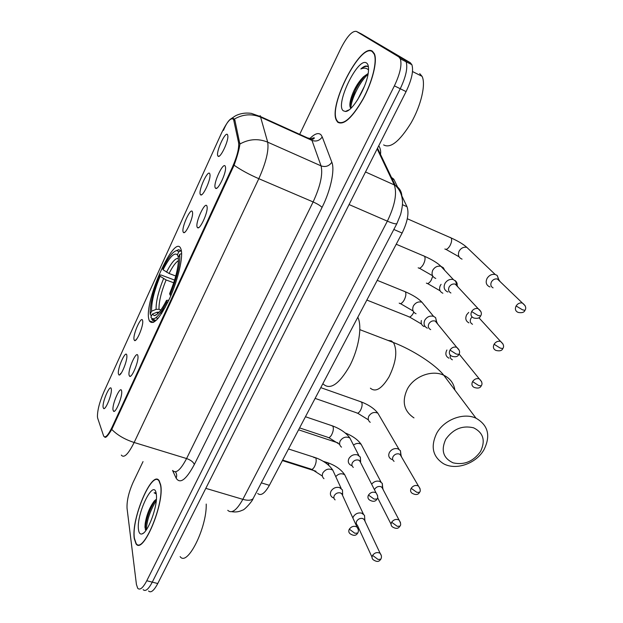<?xml version="1.0" encoding="UTF-8"?>
<svg xmlns="http://www.w3.org/2000/svg" width="623" height="623" viewBox="0 0 623 623"><rect width="100%" height="100%" fill="white"/><g stroke="black" fill="none" stroke-linecap="round" stroke-linejoin="round"><path stroke-width="0.93" d="M148.858 319.326L149.349 320.884C153.227 326.039 160.056 318.415 169.845 297.996C178.373 278.917 183.489 256.115 180.997 249.223L180.865 248.857C175.001 232.138 143.858 301.509 148.858 319.326M137.901 355.912L137.948 356.185C138.843 361.309 131.905 378.13 129.654 376.308L129.054 375.124C127.832 369.19 136.959 349.301 137.901 355.912M206.914 206.011L207.155 207.155C207.864 212.926 199.851 230.043 197.569 227.707L197.172 227.161C195.022 222.832 205.053 200.964 206.914 206.011M225.246 166.193L225.557 167.525C226.204 173.451 217.863 190.739 215.581 188.278L215.262 187.873C212.848 184.003 223.127 161.598 225.246 166.193M121.656 391.205L121.664 391.252C122.599 396.205 115.87 413.033 113.643 411.328L113.012 409.981C112 403.688 120.917 384.251 121.656 391.205M126.812 355.344L126.827 355.484C127.699 360.203 121.018 376.635 118.931 374.921L118.386 373.792C117.334 368.107 126.033 348.997 126.812 355.344M142.644 320.666L142.698 321.016C143.531 325.891 136.639 342.346 134.537 340.524L134.023 339.543C132.777 334.201 141.67 314.662 142.644 320.666M192.382 211.734L192.569 212.661C193.286 217.972 185.646 234.684 183.52 232.519L183.146 231.966C181.254 227.761 190.778 206.828 192.382 211.734M209.756 173.685L210.006 174.783C210.667 180.242 202.74 197.102 200.614 194.82L200.294 194.399C198.169 190.607 207.918 169.183 209.756 173.685M227.551 134.708L227.862 135.97C228.47 141.577 220.231 158.624 218.112 156.225L217.863 155.929C215.488 152.58 225.471 130.643 227.551 134.708M111.33 389.235C112.171 393.907 105.715 410.16 103.659 408.563L103.091 407.278C102.234 401.313 110.668 382.693 111.322 389.173L111.33 389.235M97.702 418.251L97.445 416.896C97.375 410.425 99.501 402.131 103.823 392.023L221.469 133.19C227.325 121.166 231.374 116.672 233.633 119.694L238.586 142.683C239.216 148.165 237.137 156.357 232.356 167.26L112.015 427.323C108.075 435.407 105.295 438.327 103.667 436.084L97.702 418.251M401.858 195.98L406.998 206.704C409.194 213.027 407.567 221.804 402.115 233.041L269.377 485.317C264.736 493.502 260.842 496.212 257.704 493.455M392.093 178.762L394.04 179.642L397.552 186.993M391.446 177.415L393.767 179.151L391.867 178.287M134.272 538.591L135.985 543.731C142.854 555.576 164.963 502.862 160.617 484.678L159.161 480.715C152.16 469.275 130.994 518.85 134.272 538.591M337.713 122.217C343.67 125.589 352.104 117.949 363.007 99.291C372.492 81.854 377.639 60.968 374.376 53.718L372.406 51.211C360.522 42.348 328.017 106.035 336.49 120.457L337.713 122.217M223.486 130.355C225.658 124.943 227.925 121.251 230.308 119.273L233.469 118.448L234.793 119.787L239.886 144.045C239.333 148.983 237.402 156.046 234.084 165.22L111.766 429.426C107.927 435.866 105.552 438.39 104.625 436.98M143.025 461.604L133.182 482.163C128.743 492.186 126.703 500.908 127.045 508.321L136.421 584.429L137.714 588.291C139.949 590.479 142.971 587.964 146.779 580.745L152.277 582.139C148.461 589.342 145.416 591.85 143.142 589.654C145.416 591.85 148.461 589.342 152.277 582.139L400.254 88.739C405.955 76.707 407.909 67.72 406.118 61.77L404.545 59.8L361.317 33.899M120.138 374.47L120.621 373.418M135.915 339.971L136.273 339.177M146.779 580.745L394.398 85.857C400.098 73.787 402.076 64.784 400.332 58.842L398.79 56.888L356.418 31.415C352.244 30.613 347.003 36.375 340.695 48.703L299.694 134.342M360.951 79.456L356.683 87.57M154.605 500.627L153.593 502.878M148.547 591.009C150.859 593.205 153.936 590.721 157.759 583.533L406.079 91.604C411.78 79.612 413.711 70.64 411.873 64.675L410.277 62.697L361.574 34.031L404.545 59.8L406.118 61.77C407.909 67.72 405.955 76.707 400.254 88.739L152.277 582.139L157.759 583.533M160.477 484.959L159.036 481.034C152.113 469.711 131.157 518.788 134.404 538.319L136.102 543.396C142.901 555.116 164.776 502.963 160.477 484.959M138.524 529.893C139.022 533.249 140.253 534.565 142.215 533.849C148.126 532.206 157.635 506.351 156.42 495.23L156.233 493.657C153.873 477.452 135.9 514.582 138.524 529.893M154.8 500.433L154.224 501.063C149.543 507.402 146.522 514.987 145.159 523.803L144.964 527.245L145.821 530.523M156.116 493.073L154.122 492.809L156.28 493.922M180.156 556.619C187.227 567.086 206.968 527.774 206.221 504.054M154.122 492.809L155.586 492.738M146.366 529.768C146.763 520.571 150.073 510.821 156.295 500.51M145.354 529.698L145.611 525.695C147.083 516.296 150.47 507.589 155.758 499.584M372.227 51.584C360.476 42.792 328.282 105.832 336.677 120.107L337.884 121.859C343.787 125.184 352.135 117.622 362.929 99.158C372.313 81.901 377.398 61.241 374.166 54.061L372.227 51.584M357.485 99.992L364.517 86.091M368.138 73.506L363.365 76.909L368.045 74.059M367.952 66.723L367.609 66.435C365.981 65.423 363.723 66.272 360.834 68.989C364.058 67.619 366.62 67.946 368.52 69.971M343.296 110.785L345.383 111.462C352.392 111.992 367.656 85.499 368.458 70.967C368.777 66.809 368.162 64.169 366.62 63.063C358.163 56.272 334.699 104.734 343.296 110.785M363.365 76.909C357.664 82.781 353.514 90.031 350.905 98.683C349.628 103.348 349.526 106.44 350.593 107.943M383.636 144.902C390.496 148.726 399.686 141.335 411.188 122.723C421.14 105.279 426.046 84.019 422.059 76.333L419.715 73.615M360.834 68.989C364.011 66.529 366.542 65.797 368.411 66.809M350.866 108.223C350.796 100.163 359.65 81.668 368.006 74.293M349.931 106.144L351.068 100.887C353.981 91.394 358.739 82.882 365.335 75.36M480.543 451.465C485.691 440.601 483.37 432.72 473.581 427.806C462.359 425.174 453.077 429.006 445.741 439.301C440.757 450.343 443.21 458.185 453.092 462.842C464.158 465.303 473.309 461.511 480.543 451.465M436.739 433.203C444.121 419.637 463.551 412.239 475.995 418.189C488.214 425.244 490.862 435.765 483.954 449.759C476.081 463.722 455.725 470.739 443.397 463.644C432.619 456.597 430.4 446.45 436.739 433.203M178.817 251.747L177.391 254.854C174.385 252.027 169.612 257.003 163.062 269.79L162.72 268.568C168.436 257.128 173.155 251.124 176.901 250.555L178.817 251.747L180.849 250.937L178.809 249.667L176.309 250.617M180.849 250.937L181.441 251.162M155.797 320.424L151.724 319.054C152.721 321.281 154.457 321.491 156.934 319.692M181.636 253.592L179.673 254.371C180.46 263.693 177.244 277.219 170.024 294.952L170.904 295.559M167.813 302.381L166.894 301.742C159.06 316.601 153.725 321.741 150.875 317.154L152.253 314.14L154.34 315.635C157.471 315.16 161.528 310.067 166.528 300.356L166.894 301.742M170.024 294.952L169.651 293.589C175.016 280.537 177.937 269.588 178.396 260.741L178.24 257.501L179.673 254.371M163.062 269.79L169.059 273.481L175.764 276.005M178.373 257.213L177.391 254.854M159.223 312.092L156.809 312.31L152.253 314.14M166.528 300.356L168.833 300.224M323.314 384.134C330.283 390.271 339.091 384.196 349.721 365.911C358.801 348.615 362.415 326.156 357.812 317.239M158.016 318.478L155.929 317.738M151.358 316.102L150.213 314.179L150.12 311.866C150.532 301.945 153.756 289.656 159.784 275.016L161.014 274.992L174.588 280.077M159.784 275.016L160.119 276.246C154.177 290.871 151.334 302.513 151.584 311.189L150.213 314.179M173.724 282.787L166.092 279.945L160.119 276.246M151.584 311.189L156.108 309.366L159.013 309.296L160.874 309.966M364.743 518.819L364.517 515.346L361.737 513.142C358.264 512.441 355.492 513.593 353.428 516.592L352.867 517.978M365.171 521.638L364.829 520.127L362.804 518.531C360.289 518.032 358.28 518.866 356.777 521.038C355.928 522.728 356.138 524.145 357.407 525.29L372.024 557.172M382.444 487.669L382.281 483.378L379.648 481.345C376.502 480.613 373.839 481.563 371.643 484.203M383.176 489.709L382.74 488.089L380.832 486.618C378.301 486.08 376.269 486.921 374.735 489.141L374.462 489.725M400.838 455.047L400.425 450.67L397.957 448.833C394.46 448.038 391.633 449.206 389.484 452.329C388.16 455.086 388.604 457.282 390.823 458.941L391.96 459.478M401.594 457.048L401.048 455.32L399.257 453.996C396.719 453.419 394.663 454.26 393.097 456.534C392.14 458.536 392.459 460.132 394.079 461.332M446.925 349.986L446.699 350.367C445.102 353.903 445.842 356.504 448.918 358.155L449.019 358.194M450.312 355.203C449.829 357.361 450.515 358.895 452.376 359.798M459.353 354.323L459.198 353.693M468.737 312.388L466.658 314.786C465.007 318.462 465.763 321.156 468.924 322.862M472.047 316.959L470.887 318.408C469.687 321.071 470.225 323.026 472.522 324.264M479.484 318.4L479.196 317.566M499.054 280.607L497.185 275.452L495.184 274.478C491.843 273.933 489.148 275.226 487.093 278.364C485.403 282.133 486.135 284.913 489.296 286.689L489.997 286.93M500.067 281.58L498.821 279.696L497.38 278.995C494.95 278.598 492.988 279.532 491.492 281.814C490.254 284.555 490.784 286.564 493.073 287.865M342.603 493.735L342.463 489.935L339.551 487.575C335.992 486.828 333.165 487.996 331.078 491.08C329.91 493.494 330.245 495.519 332.082 497.154L333.788 498.042M342.463 489.935L342.634 494.639L340.524 492.925C337.939 492.396 335.89 493.237 334.372 495.472C333.515 497.232 333.764 498.704 335.104 499.887M360.491 461.448L360.312 457.056L357.555 454.891C353.973 454.097 351.123 455.273 348.989 458.411C347.743 461.059 348.164 463.216 350.251 464.898L351.66 465.591M360.312 457.056L360.639 461.682L358.638 460.117C356.037 459.548 353.965 460.397 352.416 462.679C351.504 464.602 351.808 466.168 353.334 467.39M436.855 323.041L435.594 317.621L433.553 316.344C429.979 315.487 427.09 316.725 424.878 320.051C423.274 323.758 424.092 326.46 427.339 328.173M437.728 324.116L436.684 321.959L435.22 321.04C432.619 320.417 430.509 321.312 428.904 323.734C427.728 326.421 428.32 328.383 430.68 329.622M457.126 286.121L457.196 283.924L456.511 281.946L453.31 279.525C449.845 278.886 447.073 280.179 444.986 283.395C443.327 287.195 444.129 289.983 447.384 291.774L447.929 291.969M458.006 287.071L456.776 284.921L455.234 284.096C452.711 283.629 450.694 284.563 449.167 286.907C447.96 289.664 448.544 291.689 450.904 292.989M112.015 427.323L112.724 427.542M232.356 167.26L233.088 167.579M238.586 142.683L239.894 143.251M233.765 120.192L235.058 120.769M261.325 482.856L269.377 485.317M393.829 229.466L402.115 233.041M402.442 204.687L406.998 206.704M310.324 138.111C314.973 133.587 318.517 132.473 320.97 134.778L322.239 136.92L331.841 162.237C335.026 169.83 330.665 190.334 322.052 207.412L194.345 464.501C186.129 479.765 180.063 484.312 176.145 478.153L172.563 470.458M234.341 119.086C243.009 114.118 251.879 113.518 260.951 117.28L311.975 140.409L311.002 138.68L307.536 137.901M234.084 165.22C240.805 169.939 249.052 174.432 258.818 178.692L134.147 442.486C124.771 439.449 117.311 435.095 111.766 429.426M239.886 144.045C248.974 138.945 258.241 138.314 267.68 142.161C268.996 150.299 266.044 162.478 258.818 178.692L313.12 201.938C320.378 186.168 323.026 174.152 321.063 165.882L311.975 140.409C316.219 141.842 319.646 140.681 322.239 136.92M172.657 470.49C175.912 473.986 180.553 470.007 186.581 458.551L134.147 442.486C128.252 454.26 123.985 458.458 121.329 455.094M260.18 115.621L267.68 142.161L321.063 165.882C325.502 167.353 329.1 166.139 331.841 162.237M356.418 31.415L361.574 34.031M394.398 85.857L406.079 91.604M398.79 56.888L410.277 62.697M194.345 464.501C193.364 462.032 190.778 460.047 186.581 458.551L313.12 201.938C317.504 203.916 320.487 205.738 322.052 207.412M176.145 478.153C177.041 475.84 176.8 473.729 175.413 471.837M378.761 145.712C380.591 148.663 381.097 151.903 380.295 155.431M227.761 510.315C231.694 513.952 236.717 510.299 242.838 499.342L205.808 488.354M253.569 497.691L253.109 498.579C251.381 500.495 247.954 500.752 242.838 499.342L387.358 221.157C394.873 205.497 397.194 193.418 394.304 184.93L365.514 171.971M377.522 148.165L395.255 185.405L394.304 184.93L377.172 148.858M397.046 223.322L396.859 223.673C395.776 224.225 392.607 223.384 387.358 221.157L349.059 204.554M231.772 511.678C235.572 512.347 239.115 511.841 242.409 510.167C244.294 510.408 252.915 500.58 253.109 498.579L396.859 223.673L400.612 214.507C402.279 207.825 402.863 203.082 402.38 200.287C401.796 194.166 399.421 189.205 395.255 185.405C399.662 188.006 401.866 191.822 401.858 196.86M357.579 84.074L349.861 104.812M454.891 390.068C453.809 383.27 450.094 378.325 443.763 375.248C432.058 369.501 414.061 376.284 407.364 389.017C401.625 401.461 403.829 411.087 413.976 417.893M388.082 340.462L391.345 340.874L393.635 342.891C397.599 351.006 396.072 362.306 389.064 376.806C381.774 388.799 375.56 392.591 370.405 388.191M160.29 312.948L161.77 313.322M178.342 258.444C175.437 257.891 171.496 262.47 166.512 272.173M156.809 312.31L158.001 313.431M160.36 312.855L165.196 307.489M178.396 260.71C175.686 262.322 172.571 266.574 169.059 273.481M163.561 278.637C158.382 291.455 155.906 301.696 156.108 309.366M166.092 279.945C161.17 292.164 158.81 301.953 159.013 309.296M381.354 555.685L380.139 553.325C381.634 555.303 381.852 557.274 380.793 559.236L378.036 559.446L372.577 555.366C371.682 557.118 371.892 558.582 373.2 559.742C378.402 563.192 379.734 560.427 380.793 559.236L380.965 558.924M326.584 462.78L328.204 462.889L328.905 465.498M346.333 478.145L344.745 474.812C341.536 472.982 338.546 473.589 335.758 476.634M363.988 519.13L380.139 553.325C377.304 551.892 374.781 552.57 372.577 555.366M400.472 522.526L399.07 520.057C400.83 522.993 401.119 525.033 399.943 526.17L397.217 526.287L391.641 522.238C390.683 524.145 390.948 525.703 392.435 526.902C397.708 530.072 399.008 527.245 399.943 526.17L400.098 525.882M362.975 447.789L361.145 444.316C358.677 442.883 356.13 443.14 353.498 445.079M381.813 487.1L399.07 520.057C396.236 518.757 393.759 519.481 391.641 522.238M420.034 488.572L418.43 485.995C420.424 488.946 420.798 491.056 419.544 492.326L416.849 492.341L411.164 488.323C410.136 490.402 410.464 492.053 412.138 493.284C415.751 495.184 418.22 494.864 419.544 492.326L419.692 492.069M360.351 401.594L361.706 402.31C362.531 404.467 362.095 407.208 360.382 410.541C358.864 412.932 357.555 413.672 356.473 412.761L315.113 398.393M379.968 416.779L377.873 413.189C374.345 411.663 371.355 412.597 368.909 415.985L368.738 416.312C367.726 418.82 368.224 420.829 370.233 422.324M400.021 454.346L418.43 485.995C415.611 484.842 413.189 485.613 411.164 488.323M481.571 381.603L479.266 378.846C482.038 381.572 482.693 383.9 481.236 385.824L478.635 385.497L472.592 381.588C471.346 384.274 471.891 386.229 474.228 387.459C477.911 388.627 480.247 388.082 481.236 385.824L481.338 385.645M413.773 312.123L412.917 313.875C411.079 316.725 409.537 317.598 408.291 316.492L366.846 300.06M459.073 353.981L479.266 378.846C476.579 378.145 474.352 379.064 472.592 381.588M421.358 320.502C420.751 323.329 421.67 325.354 424.107 326.569M503.088 344.13L500.526 341.373C503.579 343.997 504.342 346.388 502.816 348.561L500.253 348.109L494.086 344.246C492.762 347.159 493.393 349.223 495.963 350.422C499.677 351.333 501.959 350.71 502.816 348.561L502.901 348.405M441.084 284.353L440.188 285.778C438.888 289.29 439.791 291.774 442.875 293.231M432.775 276.137L431.194 280.241C429.294 283.2 427.682 284.15 426.373 283.091M478.9 317.761L500.526 341.373C497.909 340.828 495.768 341.786 494.086 344.246M525.127 305.698L522.331 302.98C525.672 305.55 526.544 308.011 524.948 310.363L522.424 309.779L516.117 305.963C514.723 309.125 515.431 311.282 518.25 312.442C521.973 313.096 524.2 312.403 524.948 310.363L525.01 310.238M450.11 237.371L451.145 237.955C452.088 239.816 451.667 242.456 449.876 245.867C447.929 248.912 446.255 249.948 444.869 248.99M470.357 250.734L466.806 247.339C463.644 246.801 461.121 248.016 459.221 250.976L459.034 251.342C457.671 255.142 458.684 257.735 462.064 259.129M497.38 278.995L522.331 302.98C519.784 302.576 517.713 303.572 516.117 305.963M358.342 529.667L357.026 527.074C358.575 529.067 358.825 531.069 357.766 533.07L354.837 533.257L349.324 529.153C348.421 530.983 348.662 532.501 350.056 533.716C355.203 537.104 356.823 534.285 357.766 533.07L357.937 532.751M313.867 457.586L315.55 457.71L315.877 458.232C316.585 460.638 316.079 463.528 314.358 466.9C312.956 469.166 311.749 469.867 310.752 469.01L282.655 460.085M334.512 473.908L332.775 470.139C329.006 468.177 325.736 469.041 322.963 472.725L322.8 473.052C321.881 475.302 322.262 477.179 323.968 478.682M341.7 493.525L357.026 527.074C354.098 525.61 351.528 526.303 349.324 529.153M377.569 495.534L376.035 492.809C377.881 495.682 378.208 497.761 377.024 499.039L374.127 499.116L368.497 495.051C367.523 497.045 367.835 498.673 369.423 499.919C372.975 502.013 375.505 501.717 377.024 499.039L377.18 498.743M331.561 425.579L332.994 426.381C333.764 428.702 333.266 431.591 331.514 435.033C330.011 437.439 328.734 438.179 327.675 437.253L299.593 427.9M351.894 441.948L349.869 438C346.115 436.248 342.915 437.182 340.275 440.796L340.111 441.131C339.114 443.599 339.59 445.609 341.529 447.15M359.588 460.584L376.035 492.809C373.115 491.5 370.607 492.248 368.497 495.051M459.229 350.282L456.643 347.237C459.587 349.807 460.327 352.197 458.863 354.409L456.106 353.996L449.993 350.079C448.724 352.937 449.354 354.993 451.893 356.247C455.522 357.291 457.85 356.683 458.863 354.409L458.964 354.23M404.101 291.229L405.371 291.79C406.352 293.799 405.908 296.634 404.031 300.294C402.092 303.339 400.48 304.281 399.203 303.113M425.314 306.329L421.911 302.186C418.422 301.337 415.619 302.537 413.485 305.776L413.306 306.142C412.005 309.678 412.917 312.216 416.032 313.751M435.22 321.04L456.643 347.237C453.926 346.598 451.706 347.548 449.993 350.079M480.917 311.609L478.051 308.572C481.306 311.087 482.163 313.556 480.621 315.962L477.896 315.409L471.65 311.547C470.31 314.662 471.035 316.819 473.838 318.026C477.483 318.805 479.741 318.112 480.621 315.962L480.699 315.806M423.422 255.695L424.582 256.302C425.525 258.28 425.073 261.06 423.204 264.666C421.218 267.804 419.536 268.848 418.181 267.781M444.682 270.32L443.381 267.789L440.928 266.317C437.556 265.678 434.862 266.932 432.853 270.071L432.658 270.444C431.287 274.291 432.323 276.962 435.765 278.442M455.234 284.096L478.051 308.572C475.411 308.097 473.278 309.086 471.65 311.547M153.577 322.387L149.349 320.884M130.682 376.074L129.654 376.308M198.869 227.488L197.569 227.707M216.936 188.068L215.581 188.278M114.601 411.094L113.643 411.328M119.834 374.719L118.931 374.921M135.502 340.322L134.537 340.524M184.657 232.324L183.52 232.519M201.797 194.633L200.614 194.82M219.343 156.046L218.112 156.225M104.508 408.361L103.659 408.563M233.633 119.694L234.957 120.286M310.145 139.575L311.111 138.804M311.173 138.758C314.187 137.488 315.043 137.473 313.758 138.719L311.726 139.801L260.764 116.688L251.31 113.363C245.594 112.576 240.322 113.394 235.471 115.816L230.308 119.273M400.332 58.842L411.873 64.675M336.973 120.675L336.49 120.457M159.449 481.158L159.036 481.034M143.508 533.039L142.215 533.849M145.159 523.803L145.611 525.695M349.005 109.882L345.383 111.462M422.059 76.333L412.512 71.536M374.594 54.279L374.166 54.061M350.905 98.683L351.068 100.887M359.876 329.668L393.323 342.471C412.691 349.853 435.446 364.603 443.763 375.248L475.995 418.189M155.703 320.471L151.724 319.054M176.901 250.555L178.809 249.667M157.043 314.304L154.34 315.635M323.197 461.277L328.204 462.889C335.797 465.7 341.311 469.672 344.745 474.812L363.349 513.959M282.398 460.576L316.001 471.245M364.829 520.127L364.517 515.346M380.988 482L361.145 444.316C357.828 439.659 352.509 435.866 345.189 432.946M298.588 429.808L338.024 442.906M382.74 488.089L382.281 483.378M391.065 524.208L377.561 497.66M320.775 387.638L361.48 401.991C368.925 404.942 374.392 408.672 377.873 413.189L398.993 449.315M368.38 419.84L357.571 413.158M401.048 455.32L400.425 450.67M421.545 324.077L409.506 316.99M440.079 290.785L427.557 283.551M495.184 274.478L466.806 247.339C463.528 244.333 458.31 241.202 451.145 237.955L407.31 218.751M459.042 256.785L445.99 249.387M498.821 279.696L497.185 275.452M288.504 448.973L315.55 457.71C323.516 460.662 329.256 464.805 332.775 470.139L341.163 488.393M322.371 476.058L311.835 469.36M305.457 416.74L332.729 425.976C340.61 429.006 346.326 433.008 349.869 438L358.856 455.514M339.699 444.448L328.812 437.642M413.104 310.994L400.488 303.635M377.219 280.342L405.371 291.79C412.994 295.092 418.508 298.565 421.911 302.186L433.553 316.344M436.684 321.959L435.594 317.621M432.564 275.755L419.411 268.225M396.22 244.239L424.582 256.302C432.152 259.666 437.603 263.007 440.928 266.317L453.31 279.525M456.776 284.921L455.46 280.669"/></g></svg>
